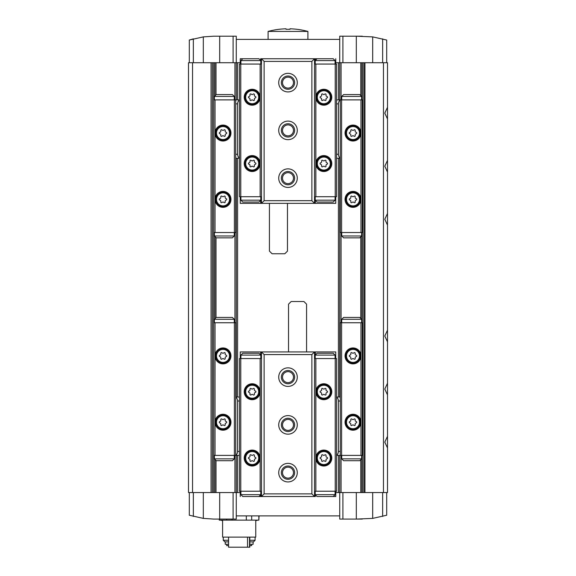 <?xml version="1.0" encoding="UTF-8"?>
<svg xmlns="http://www.w3.org/2000/svg" width="576" height="576" viewBox="0 0 576 576"><rect width="100%" height="100%" fill="white"/><g stroke="black" fill="none" stroke-linecap="round" stroke-linejoin="round"><path stroke-width="0.86" d="M338.407 99.878L338.407 62.734L335.758 62.734M240.242 62.734L188.503 62.734L188.503 492.545L192.542 492.545L192.542 62.734M387.497 341.827L387.497 330.192L384.797 336.017L387.497 341.827L387.497 383.256L384.797 389.081L387.497 394.884L387.497 436.32L384.797 442.145L387.497 447.948L387.497 492.545L335.758 492.545M240.242 492.545L237.593 492.545L237.593 455.4M234.403 99.878L234.403 232.538L235.735 232.538L235.735 99.878L213.71 99.878L213.71 62.734M189.302 492.545L189.302 515.239L203.321 518.393L213.71 519.077L236.275 519.077L236.275 492.545L213.682 492.545L213.71 99.878M383.458 492.545L383.458 62.734L387.497 62.734L387.497 325.397L387.497 62.734L387.497 107.33L384.797 113.155L387.497 118.958L387.497 160.394L384.797 166.212L387.497 172.022L387.497 213.458L384.797 219.276L387.497 225.086L387.497 492.545L387.497 349.272M228.571 537.12L228.571 547.2L249.797 547.2L249.797 537.12M249.523 537.12L249.523 547.2M247.536 537.12L247.536 547.2M222.602 520.668L220.421 520.135M255.766 520.668L257.94 520.135M219.686 492.545L219.686 519.077L213.71 519.077L219.283 519.077L219.283 520.135L219.528 519.077M258.84 515.894L258.84 520.135L246.326 520.135L246.326 515.894M251.69 520.135L251.69 515.894M258.84 520.135L259.078 515.894M193.349 62.734L193.349 38.851L189.302 40.039L203.321 36.886L213.71 36.202L219.686 36.202L213.71 36.202L219.686 36.202L219.686 62.734M362.29 36.202L356.314 36.202L372.679 36.886L386.698 40.039L386.698 62.734M362.29 519.077L356.314 519.077L372.679 518.393L386.698 515.239L386.698 492.545M236.261 99.878L236.275 36.202L219.686 36.202M356.314 492.545L356.314 519.077L339.725 519.077L339.739 455.4M383.458 62.734L356.314 62.734L356.314 36.202L339.725 36.202L339.725 62.734L338.407 62.734M189.302 40.039L189.302 62.734M339.725 515.894L236.275 515.894M236.261 455.4L236.261 492.545L237.593 492.545M387.497 107.33L387.497 118.958M387.497 160.394L387.497 172.022M387.497 213.458L387.497 225.086M387.497 383.256L387.497 394.884M387.497 436.32L387.497 447.948M387.497 209.981L387.497 225.9M364.939 492.545L364.939 62.734M363.082 492.545L363.082 62.734M339.739 397.03L339.739 158.249M339.739 99.878L339.739 62.734L356.314 62.734M236.261 397.03L236.261 158.249M213.682 492.545L211.061 492.545L211.061 62.734M211.061 492.545L192.542 492.545M236.275 39.384L339.725 39.384M222.602 520.135L222.602 537.12L255.766 537.12L255.766 520.135M246.326 520.135L232.042 520.135L232.042 519.077M219.528 520.135L232.042 520.135M226.67 520.135L226.67 519.077M226.714 544.284L226.714 545.609L228.571 545.609M249.797 545.609L251.654 545.609L251.654 544.284M225.252 541.894L225.252 544.284L228.571 544.284M249.797 544.284L253.109 544.284L253.109 541.894M228.571 540.266L223.265 540.266L224.892 541.894L228.571 541.894M249.797 541.894L253.476 541.894L255.103 540.266L255.103 537.12M249.797 540.266L255.103 540.266M223.265 540.266L223.265 537.12M268.099 39.384L268.099 31.428L307.901 31.428A75.946 75.946 0 0 0 289.987 28.8L289.987 29.29L286.013 29.29L289.987 29.29M286.013 29.29L286.013 28.8A75.946 75.946 0 0 0 268.099 31.428M360.965 322.74L360.965 355.91A7.956 7.956 0 0 1 353.002 363.866A7.956 7.956 0 0 1 345.046 355.91A7.956 7.956 0 0 1 353.002 347.947A7.956 7.956 0 0 1 360.965 355.91L360.965 422.237A7.956 7.956 0 0 1 353.002 430.193A7.956 7.956 0 0 1 345.046 422.237A7.956 7.956 0 0 1 353.002 414.274A7.956 7.956 0 0 1 360.965 422.237L360.965 455.4L362.29 455.4L362.29 322.74L340.265 322.74L340.265 455.4L336.55 455.4M360.965 455.4L341.597 455.4L341.597 322.74M341.597 455.4L340.265 455.4M239.45 455.4L215.035 455.4L215.035 322.74L213.71 322.74M215.035 455.4L213.71 455.4M235.735 455.4L235.735 322.74L215.035 322.74M234.403 455.4L234.403 322.74M215.035 355.91A7.956 7.956 0 0 1 222.998 347.947A7.956 7.956 0 0 1 230.954 355.91A7.956 7.956 0 0 1 222.998 363.866A7.956 7.956 0 0 1 215.035 355.91M215.035 422.237A7.956 7.956 0 0 1 222.998 414.274A7.956 7.956 0 0 1 230.954 422.237A7.956 7.956 0 0 1 222.998 430.193A7.956 7.956 0 0 1 215.035 422.237M360.965 232.538L360.965 199.375A7.956 7.956 0 0 0 353.002 191.412A7.956 7.956 0 0 0 345.046 199.375A7.956 7.956 0 0 0 353.002 207.331A7.956 7.956 0 0 0 360.965 199.375L360.965 133.042A7.956 7.956 0 0 0 353.002 125.086A7.956 7.956 0 0 0 345.046 133.042A7.956 7.956 0 0 0 353.002 141.005A7.956 7.956 0 0 0 360.965 133.042L360.965 99.878L362.29 99.878L362.29 232.538L340.265 232.538L340.265 99.878L341.597 99.878L341.597 232.538M360.965 99.878L341.597 99.878M215.035 99.878L215.035 232.538L213.71 232.538M215.035 133.042A7.956 7.956 0 0 0 222.998 141.005A7.956 7.956 0 0 0 230.954 133.042A7.956 7.956 0 0 0 222.998 125.086A7.956 7.956 0 0 0 215.035 133.042M215.035 199.375A7.956 7.956 0 0 0 222.998 207.331A7.956 7.956 0 0 0 230.954 199.375A7.956 7.956 0 0 0 222.998 191.412A7.956 7.956 0 0 0 215.035 199.375M234.403 232.538L215.035 232.538M341.726 99.878L341.726 96.43L361.627 96.43L361.627 99.878M341.726 96.43L343.584 94.572L359.77 94.572L361.627 96.43M361.627 235.987L341.726 235.987L343.584 237.845L359.77 237.845L361.627 235.987L361.627 232.538M341.726 235.987L341.726 232.538M341.726 322.74L341.726 319.291L361.627 319.291L361.627 322.74M341.726 319.291L343.584 317.434L359.77 317.434L361.627 319.291M361.627 458.849L341.726 458.849L343.584 460.706L359.77 460.706L361.627 458.849L361.627 455.4M341.726 458.849L341.726 455.4M353.002 348.61A7.294 7.294 0 0 1 359.323 359.554A7.294 7.294 0 0 1 346.68 359.554A7.294 7.294 0 0 1 353.002 348.61A7.294 7.294 0 0 1 359.323 359.554A7.294 7.294 0 0 1 346.68 359.554A7.294 7.294 0 0 1 353.002 348.61M352.058 352.822A0.742 0.742 0 0 0 350.806 353.549A1.303 1.303 0 0 1 349.862 355.183A0.742 0.742 0 0 0 349.862 356.63A1.303 1.303 0 0 1 350.806 358.265A0.742 0.742 0 0 0 352.058 358.992A1.303 1.303 0 0 1 353.945 358.992A0.742 0.742 0 0 0 355.198 358.265A1.303 1.303 0 0 1 356.148 356.63A0.742 0.742 0 0 0 356.148 355.183A1.303 1.303 0 0 1 355.198 353.549A0.742 0.742 0 0 0 353.945 352.822A1.303 1.303 0 0 1 352.058 352.822M353.002 414.943A7.294 7.294 0 0 1 359.323 425.887A7.294 7.294 0 0 1 346.68 425.887A7.294 7.294 0 0 1 353.002 414.943A7.294 7.294 0 0 1 359.323 425.887A7.294 7.294 0 0 1 346.68 425.887A7.294 7.294 0 0 1 353.002 414.943M352.058 419.155A0.742 0.742 0 0 0 350.806 419.875A1.303 1.303 0 0 1 349.862 421.517A0.742 0.742 0 0 0 349.862 422.957A1.303 1.303 0 0 1 350.806 424.598A0.742 0.742 0 0 0 352.058 425.318A1.303 1.303 0 0 1 353.945 425.318A0.742 0.742 0 0 0 355.198 424.598A1.303 1.303 0 0 1 356.148 422.957A0.742 0.742 0 0 0 356.148 421.517A1.303 1.303 0 0 1 355.198 419.875A0.742 0.742 0 0 0 353.945 419.155A1.303 1.303 0 0 1 352.058 419.155M353.002 192.074A7.294 7.294 0 0 1 359.323 203.018A7.294 7.294 0 0 1 346.68 203.018A7.294 7.294 0 0 1 353.002 192.074A7.294 7.294 0 0 1 359.323 203.018A7.294 7.294 0 0 1 346.68 203.018A7.294 7.294 0 0 1 353.002 192.074M352.058 196.286A0.742 0.742 0 0 0 350.806 197.014A1.303 1.303 0 0 1 349.862 198.648A0.742 0.742 0 0 0 349.862 200.095A1.303 1.303 0 0 1 350.806 201.73A0.742 0.742 0 0 0 352.058 202.457A1.303 1.303 0 0 1 353.945 202.457A0.742 0.742 0 0 0 355.198 201.73A1.303 1.303 0 0 1 356.148 200.095A0.742 0.742 0 0 0 356.148 198.648A1.303 1.303 0 0 1 355.198 197.014A0.742 0.742 0 0 0 353.945 196.286A1.303 1.303 0 0 1 352.058 196.286M353.002 125.748A7.294 7.294 0 0 1 359.323 136.692A7.294 7.294 0 0 1 346.68 136.692A7.294 7.294 0 0 1 353.002 125.748A7.294 7.294 0 0 1 359.323 136.692A7.294 7.294 0 0 1 346.68 136.692A7.294 7.294 0 0 1 353.002 125.748M352.058 129.96A0.742 0.742 0 0 0 350.806 130.68A1.303 1.303 0 0 1 349.862 132.322A0.742 0.742 0 0 0 349.862 133.769A1.303 1.303 0 0 1 350.806 135.403A0.742 0.742 0 0 0 352.058 136.123A1.303 1.303 0 0 1 353.945 136.123A0.742 0.742 0 0 0 355.198 135.403A1.303 1.303 0 0 1 356.148 133.769A0.742 0.742 0 0 0 356.148 132.322A1.303 1.303 0 0 1 355.198 130.68A0.742 0.742 0 0 0 353.945 129.96A1.303 1.303 0 0 1 352.058 129.96M214.373 99.878L214.373 96.43L234.274 96.43L234.274 99.878M214.373 96.43L216.23 94.572L232.416 94.572L234.274 96.43M234.274 235.987L214.373 235.987L216.23 237.845L232.416 237.845L234.274 235.987L234.274 232.538M214.373 235.987L214.373 232.538M214.373 322.74L214.373 319.291L234.274 319.291L234.274 322.74M214.373 319.291L216.23 317.434L232.416 317.434L234.274 319.291M234.274 458.849L214.373 458.849L216.23 460.706L232.416 460.706L234.274 458.849L234.274 455.4M214.373 458.849L214.373 455.4M222.998 348.61A7.294 7.294 0 0 1 229.32 359.554A7.294 7.294 0 0 1 216.677 359.554A7.294 7.294 0 0 1 222.998 348.61A7.294 7.294 0 0 1 229.32 359.554A7.294 7.294 0 0 1 216.677 359.554A7.294 7.294 0 0 1 222.998 348.61M222.055 352.822A0.742 0.742 0 0 0 220.802 353.549A1.303 1.303 0 0 1 219.852 355.183A0.742 0.742 0 0 0 219.852 356.63A1.303 1.303 0 0 1 220.802 358.265A0.742 0.742 0 0 0 222.055 358.992A1.303 1.303 0 0 1 223.942 358.992A0.742 0.742 0 0 0 225.194 358.265A1.303 1.303 0 0 1 226.138 356.63A0.742 0.742 0 0 0 226.138 355.183A1.303 1.303 0 0 1 225.194 353.549A0.742 0.742 0 0 0 223.942 352.822A1.303 1.303 0 0 1 222.055 352.822M222.998 414.943A7.294 7.294 0 0 1 229.32 425.887A7.294 7.294 0 0 1 216.677 425.887A7.294 7.294 0 0 1 222.998 414.943A7.294 7.294 0 0 1 229.32 425.887A7.294 7.294 0 0 1 216.677 425.887A7.294 7.294 0 0 1 222.998 414.943M222.055 419.155A0.742 0.742 0 0 0 220.802 419.875A1.303 1.303 0 0 1 219.852 421.517A0.742 0.742 0 0 0 219.852 422.957A1.303 1.303 0 0 1 220.802 424.598A0.742 0.742 0 0 0 222.055 425.318A1.303 1.303 0 0 1 223.942 425.318A0.742 0.742 0 0 0 225.194 424.598A1.303 1.303 0 0 1 226.138 422.957A0.742 0.742 0 0 0 226.138 421.517A1.303 1.303 0 0 1 225.194 419.875A0.742 0.742 0 0 0 223.942 419.155A1.303 1.303 0 0 1 222.055 419.155M222.998 192.074A7.294 7.294 0 0 1 229.32 203.018A7.294 7.294 0 0 1 216.677 203.018A7.294 7.294 0 0 1 222.998 192.074A7.294 7.294 0 0 1 229.32 203.018A7.294 7.294 0 0 1 216.677 203.018A7.294 7.294 0 0 1 222.998 192.074M222.055 196.286A0.742 0.742 0 0 0 220.802 197.014A1.303 1.303 0 0 1 219.852 198.648A0.742 0.742 0 0 0 219.852 200.095A1.303 1.303 0 0 1 220.802 201.73A0.742 0.742 0 0 0 222.055 202.457A1.303 1.303 0 0 1 223.942 202.457A0.742 0.742 0 0 0 225.194 201.73A1.303 1.303 0 0 1 226.138 200.095A0.742 0.742 0 0 0 226.138 198.648A1.303 1.303 0 0 1 225.194 197.014A0.742 0.742 0 0 0 223.942 196.286A1.303 1.303 0 0 1 222.055 196.286M222.998 125.748A7.294 7.294 0 0 1 229.32 136.692A7.294 7.294 0 0 1 216.677 136.692A7.294 7.294 0 0 1 222.998 125.748A7.294 7.294 0 0 1 229.32 136.692A7.294 7.294 0 0 1 216.677 136.692A7.294 7.294 0 0 1 222.998 125.748M222.055 129.96A0.742 0.742 0 0 0 220.802 130.68A1.303 1.303 0 0 1 219.852 132.322A0.742 0.742 0 0 0 219.852 133.769A1.303 1.303 0 0 1 220.802 135.403A0.742 0.742 0 0 0 222.055 136.123A1.303 1.303 0 0 1 223.942 136.123A0.742 0.742 0 0 0 225.194 135.403A1.303 1.303 0 0 1 226.138 133.769A0.742 0.742 0 0 0 226.138 132.322A1.303 1.303 0 0 1 225.194 130.68A0.742 0.742 0 0 0 223.942 129.96A1.303 1.303 0 0 1 222.055 129.96M335.225 358.56L335.225 491.22L336.55 491.22L336.55 358.56L314.532 358.56M260.676 354.982L260.676 351.929L240.242 351.929L240.242 358.56M260.676 351.929L261.468 351.929L264.125 354.578L311.875 354.578L314.532 351.929L261.468 351.929L261.468 496.526L264.125 493.87L264.125 354.578M311.875 354.578L311.875 493.87L314.532 496.526L314.532 351.929L335.758 351.929L335.758 358.56M288 367.848A9.288 9.288 0 0 1 296.042 381.773A9.288 9.288 0 0 1 279.958 381.773A9.288 9.288 0 0 1 288 367.848M288 415.606A9.288 9.288 0 0 1 296.042 429.53A9.288 9.288 0 0 1 279.958 429.53A9.288 9.288 0 0 1 288 415.606M288 463.363A9.288 9.288 0 0 1 296.042 477.288A9.288 9.288 0 0 1 279.958 477.288A9.288 9.288 0 0 1 288 463.363M311.875 493.87L264.125 493.87M315.324 494.798L315.324 496.526L258.948 496.526L260.806 494.669L260.806 491.22M335.758 491.22L335.758 496.526L333.238 496.526L335.095 494.669L335.095 491.22M240.242 496.526L240.242 491.22M306.569 351.929L306.569 304.171L303.919 301.522L291.182 301.522L288.533 304.171L288.533 351.929M288 466.013A6.631 6.631 0 0 1 293.746 475.963A6.631 6.631 0 0 1 282.254 475.963A6.631 6.631 0 0 1 288 466.013M288 467.165A5.486 5.486 0 0 1 292.752 475.387A5.486 5.486 0 0 1 283.248 475.387A5.486 5.486 0 0 1 288 467.165M288 418.255A6.631 6.631 0 0 1 293.746 428.206A6.631 6.631 0 0 1 282.254 428.206A6.631 6.631 0 0 1 288 418.255M288 419.407A5.486 5.486 0 0 1 292.752 427.63A5.486 5.486 0 0 1 283.248 427.63A5.486 5.486 0 0 1 288 419.407M288 370.498A6.631 6.631 0 0 1 293.746 380.448A6.631 6.631 0 0 1 282.254 380.448A6.631 6.631 0 0 1 288 370.498M288 371.65A5.486 5.486 0 0 1 292.752 379.872A5.486 5.486 0 0 1 283.248 379.872A5.486 5.486 0 0 1 288 371.65M335.225 491.22L315.857 491.22L315.857 458.057A7.956 7.956 0 0 1 323.82 450.094A7.956 7.956 0 0 1 331.776 458.057A7.956 7.956 0 0 1 323.82 466.013A7.956 7.956 0 0 1 315.857 458.057L315.857 391.723A7.956 7.956 0 0 1 323.82 383.767A7.956 7.956 0 0 1 331.776 391.723A7.956 7.956 0 0 1 323.82 399.686A7.956 7.956 0 0 1 315.857 391.723L315.857 358.56M315.857 491.22L314.532 491.22M240.775 358.56L239.45 358.56L239.45 491.22L240.775 491.22L240.775 358.56L261.468 358.56M261.468 491.22L260.143 491.22L260.143 358.56M260.143 458.057A7.956 7.956 0 0 1 252.18 466.013A7.956 7.956 0 0 1 244.224 458.057A7.956 7.956 0 0 1 252.18 450.094A7.956 7.956 0 0 1 260.143 458.057M260.143 391.723A7.956 7.956 0 0 1 252.18 399.686A7.956 7.956 0 0 1 244.224 391.723A7.956 7.956 0 0 1 252.18 383.767A7.956 7.956 0 0 1 260.143 391.723M260.143 491.22L240.775 491.22M315.194 358.56L315.194 355.111L335.095 355.111L335.095 358.56M315.194 355.111L317.052 353.254L333.238 353.254L335.095 355.111M335.095 494.669L315.194 494.669L317.052 496.526L333.238 496.526M315.194 494.669L315.194 491.22M240.905 358.56L240.905 355.111L260.806 355.111L260.806 358.56M240.905 355.111L242.762 353.254L258.948 353.254L260.806 355.111M260.806 494.669L240.905 494.669L242.762 496.526L258.948 496.526M240.905 494.669L240.905 491.22M323.82 450.756A7.294 7.294 0 0 1 330.134 461.7A7.294 7.294 0 0 1 317.498 461.7A7.294 7.294 0 0 1 323.82 450.756A7.294 7.294 0 0 1 330.134 461.7A7.294 7.294 0 0 1 317.498 461.7A7.294 7.294 0 0 1 323.82 450.756M322.87 454.968A0.742 0.742 0 0 0 321.617 455.695A1.303 1.303 0 0 1 320.674 457.33A0.742 0.742 0 0 0 320.674 458.777A1.303 1.303 0 0 1 321.617 460.411A0.742 0.742 0 0 0 322.87 461.138A1.303 1.303 0 0 1 324.763 461.138A0.742 0.742 0 0 0 326.016 460.411A1.303 1.303 0 0 1 326.959 458.777A0.742 0.742 0 0 0 326.959 457.33A1.303 1.303 0 0 1 326.016 455.695A0.742 0.742 0 0 0 324.763 454.968A1.303 1.303 0 0 1 322.87 454.968M323.82 384.43A7.294 7.294 0 0 1 330.134 395.374A7.294 7.294 0 0 1 317.498 395.374A7.294 7.294 0 0 1 323.82 384.43A7.294 7.294 0 0 1 330.134 395.374A7.294 7.294 0 0 1 317.498 395.374A7.294 7.294 0 0 1 323.82 384.43M322.87 388.642A0.742 0.742 0 0 0 321.617 389.362A1.303 1.303 0 0 1 320.674 391.003A0.742 0.742 0 0 0 320.674 392.45A1.303 1.303 0 0 1 321.617 394.085A0.742 0.742 0 0 0 322.87 394.812A1.303 1.303 0 0 1 324.763 394.812A0.742 0.742 0 0 0 326.016 394.085A1.303 1.303 0 0 1 326.959 392.45A0.742 0.742 0 0 0 326.959 391.003A1.303 1.303 0 0 1 326.016 389.362A0.742 0.742 0 0 0 324.763 388.642A1.303 1.303 0 0 1 322.87 388.642M252.18 450.756A7.294 7.294 0 0 1 258.502 461.7A7.294 7.294 0 0 1 245.866 461.7A7.294 7.294 0 0 1 252.18 450.756A7.294 7.294 0 0 1 258.502 461.7A7.294 7.294 0 0 1 245.866 461.7A7.294 7.294 0 0 1 252.18 450.756M251.237 454.968A0.742 0.742 0 0 0 249.984 455.695A1.303 1.303 0 0 1 249.041 457.33A0.742 0.742 0 0 0 249.041 458.777A1.303 1.303 0 0 1 249.984 460.411A0.742 0.742 0 0 0 251.237 461.138A1.303 1.303 0 0 1 253.13 461.138A0.742 0.742 0 0 0 254.383 460.411A1.303 1.303 0 0 1 255.326 458.777A0.742 0.742 0 0 0 255.326 457.33A1.303 1.303 0 0 1 254.383 455.695A0.742 0.742 0 0 0 253.13 454.968A1.303 1.303 0 0 1 251.237 454.968M252.18 384.43A7.294 7.294 0 0 1 258.502 395.374A7.294 7.294 0 0 1 245.866 395.374A7.294 7.294 0 0 1 252.18 384.43A7.294 7.294 0 0 1 258.502 395.374A7.294 7.294 0 0 1 245.866 395.374A7.294 7.294 0 0 1 252.18 384.43M251.237 388.642A0.742 0.742 0 0 0 249.984 389.362A1.303 1.303 0 0 1 249.041 391.003A0.742 0.742 0 0 0 249.041 392.45A1.303 1.303 0 0 1 249.984 394.085A0.742 0.742 0 0 0 251.237 394.812A1.303 1.303 0 0 1 253.13 394.812A0.742 0.742 0 0 0 254.383 394.085A1.303 1.303 0 0 1 255.326 392.45A0.742 0.742 0 0 0 255.326 391.003A1.303 1.303 0 0 1 254.383 389.362A0.742 0.742 0 0 0 253.13 388.642A1.303 1.303 0 0 1 251.237 388.642M336.55 397.282A3.982 2.815 90 0 1 338.393 401.011L338.393 451.418A3.982 2.815 90 0 1 336.55 455.155M235.735 397.282A3.982 2.815 90 0 1 237.571 401.011L237.571 451.418A3.982 2.815 90 0 1 235.735 455.155M240.775 196.718L240.775 64.058L239.45 64.058L239.45 196.718L261.468 196.718M315.324 200.297L315.324 203.35L335.758 203.35L335.758 196.718M315.324 203.35L314.532 203.35L311.875 200.7L264.125 200.7L261.468 203.35L314.532 203.35L314.532 58.752L311.875 61.409L311.875 200.7M264.125 200.7L264.125 61.409L261.468 58.752L261.468 203.35L240.242 203.35L240.242 196.718M288 187.43A9.288 9.288 0 0 1 279.958 173.506A9.288 9.288 0 0 1 296.042 173.506A9.288 9.288 0 0 1 288 187.43M288 139.673A9.288 9.288 0 0 1 279.958 125.748A9.288 9.288 0 0 1 296.042 125.748A9.288 9.288 0 0 1 288 139.673M288 91.922A9.288 9.288 0 0 1 279.958 77.99A9.288 9.288 0 0 1 296.042 77.99A9.288 9.288 0 0 1 288 91.922M264.125 61.409L311.875 61.409M260.676 60.48L260.676 58.752L317.052 58.752L315.194 60.61L315.194 64.058M240.242 64.058L240.242 58.752L242.762 58.752L240.905 60.61L240.905 64.058M335.758 58.752L335.758 64.058M269.431 203.35L269.431 251.107L272.081 253.764L284.818 253.764L287.467 251.107L287.467 203.35M288 89.266A6.631 6.631 0 0 1 282.254 79.315A6.631 6.631 0 0 1 293.746 79.315A6.631 6.631 0 0 1 288 89.266M288 88.114A5.486 5.486 0 0 1 283.248 79.891A5.486 5.486 0 0 1 292.752 79.891A5.486 5.486 0 0 1 288 88.114M288 137.023A6.631 6.631 0 0 1 282.254 127.073A6.631 6.631 0 0 1 293.746 127.073A6.631 6.631 0 0 1 288 137.023M288 135.871A5.486 5.486 0 0 1 283.248 127.649A5.486 5.486 0 0 1 292.752 127.649A5.486 5.486 0 0 1 288 135.871M288 184.781A6.631 6.631 0 0 1 282.254 174.83A6.631 6.631 0 0 1 293.746 174.83A6.631 6.631 0 0 1 288 184.781M288 183.629A5.486 5.486 0 0 1 283.248 175.406A5.486 5.486 0 0 1 292.752 175.406A5.486 5.486 0 0 1 288 183.629M240.775 64.058L260.143 64.058L260.143 97.229A7.956 7.956 0 0 1 252.18 105.185A7.956 7.956 0 0 1 244.224 97.229A7.956 7.956 0 0 1 252.18 89.266A7.956 7.956 0 0 1 260.143 97.229L260.143 163.555A7.956 7.956 0 0 1 252.18 171.511A7.956 7.956 0 0 1 244.224 163.555A7.956 7.956 0 0 1 252.18 155.592A7.956 7.956 0 0 1 260.143 163.555L260.143 196.718M260.143 64.058L261.468 64.058M335.225 196.718L336.55 196.718L336.55 64.058L335.225 64.058L335.225 196.718L314.532 196.718M314.532 64.058L315.857 64.058L315.857 196.718M315.857 97.229A7.956 7.956 0 0 1 323.82 89.266A7.956 7.956 0 0 1 331.776 97.229A7.956 7.956 0 0 1 323.82 105.185A7.956 7.956 0 0 1 315.857 97.229M315.857 163.555A7.956 7.956 0 0 1 323.82 155.592A7.956 7.956 0 0 1 331.776 163.555A7.956 7.956 0 0 1 323.82 171.511A7.956 7.956 0 0 1 315.857 163.555M315.857 64.058L335.225 64.058M260.806 196.718L260.806 200.167L240.905 200.167L240.905 196.718M260.806 200.167L258.948 202.025L242.762 202.025L240.905 200.167M240.905 60.61L260.806 60.61L258.948 58.752L242.762 58.752M260.806 60.61L260.806 64.058M335.095 196.718L335.095 200.167L315.194 200.167L315.194 196.718M335.095 200.167L333.238 202.025L317.052 202.025L315.194 200.167M315.194 60.61L335.095 60.61L333.238 58.752L317.052 58.752M335.095 60.61L335.095 64.058M252.18 104.522A7.294 7.294 0 0 1 245.866 93.578A7.294 7.294 0 0 1 258.502 93.578A7.294 7.294 0 0 1 252.18 104.522A7.294 7.294 0 0 1 245.866 93.578A7.294 7.294 0 0 1 258.502 93.578A7.294 7.294 0 0 1 252.18 104.522M253.13 100.31A0.742 0.742 0 0 0 254.383 99.583A1.303 1.303 0 0 1 255.326 97.949A0.742 0.742 0 0 0 255.326 96.502A1.303 1.303 0 0 1 254.383 94.867A0.742 0.742 0 0 0 253.13 94.14A1.303 1.303 0 0 1 251.237 94.14A0.742 0.742 0 0 0 249.984 94.867A1.303 1.303 0 0 1 249.041 96.502A0.742 0.742 0 0 0 249.041 97.949A1.303 1.303 0 0 1 249.984 99.583A0.742 0.742 0 0 0 251.237 100.31A1.303 1.303 0 0 1 253.13 100.31M252.18 170.849A7.294 7.294 0 0 1 245.866 159.905A7.294 7.294 0 0 1 258.502 159.905A7.294 7.294 0 0 1 252.18 170.849A7.294 7.294 0 0 1 245.866 159.905A7.294 7.294 0 0 1 258.502 159.905A7.294 7.294 0 0 1 252.18 170.849M253.13 166.637A0.742 0.742 0 0 0 254.383 165.917A1.303 1.303 0 0 1 255.326 164.275A0.742 0.742 0 0 0 255.326 162.828A1.303 1.303 0 0 1 254.383 161.194A0.742 0.742 0 0 0 253.13 160.474A1.303 1.303 0 0 1 251.237 160.474A0.742 0.742 0 0 0 249.984 161.194A1.303 1.303 0 0 1 249.041 162.828A0.742 0.742 0 0 0 249.041 164.275A1.303 1.303 0 0 1 249.984 165.917A0.742 0.742 0 0 0 251.237 166.637A1.303 1.303 0 0 1 253.13 166.637M323.82 104.522A7.294 7.294 0 0 1 317.498 93.578A7.294 7.294 0 0 1 330.134 93.578A7.294 7.294 0 0 1 323.82 104.522A7.294 7.294 0 0 1 317.498 93.578A7.294 7.294 0 0 1 330.134 93.578A7.294 7.294 0 0 1 323.82 104.522M324.763 100.31A0.742 0.742 0 0 0 326.016 99.583A1.303 1.303 0 0 1 326.959 97.949A0.742 0.742 0 0 0 326.959 96.502A1.303 1.303 0 0 1 326.016 94.867A0.742 0.742 0 0 0 324.763 94.14A1.303 1.303 0 0 1 322.87 94.14A0.742 0.742 0 0 0 321.617 94.867A1.303 1.303 0 0 1 320.674 96.502A0.742 0.742 0 0 0 320.674 97.949A1.303 1.303 0 0 1 321.617 99.583A0.742 0.742 0 0 0 322.87 100.31A1.303 1.303 0 0 1 324.763 100.31M323.82 170.849A7.294 7.294 0 0 1 317.498 159.905A7.294 7.294 0 0 1 330.134 159.905A7.294 7.294 0 0 1 323.82 170.849A7.294 7.294 0 0 1 317.498 159.905A7.294 7.294 0 0 1 330.134 159.905A7.294 7.294 0 0 1 323.82 170.849M324.763 166.637A0.742 0.742 0 0 0 326.016 165.917A1.303 1.303 0 0 1 326.959 164.275A0.742 0.742 0 0 0 326.959 162.828A1.303 1.303 0 0 1 326.016 161.194A0.742 0.742 0 0 0 324.763 160.474A1.303 1.303 0 0 1 322.87 160.474A0.742 0.742 0 0 0 321.617 161.194A1.303 1.303 0 0 1 320.674 162.828A0.742 0.742 0 0 0 320.674 164.275A1.303 1.303 0 0 1 321.617 165.917A0.742 0.742 0 0 0 322.87 166.637A1.303 1.303 0 0 1 324.763 166.637M239.45 158.004A3.982 2.815 -90 0 1 237.607 154.267L237.607 103.86A3.982 2.815 -90 0 1 239.45 100.123M340.265 158.004A3.982 2.815 -90 0 1 338.429 154.267L338.429 103.86A3.982 2.815 -90 0 1 340.265 100.123M237.593 397.03L237.593 158.249M237.593 99.878L237.593 62.734M338.407 492.545L338.407 455.4M338.407 397.03L338.407 158.249M216.007 317.657L216.007 237.622M216.007 492.545L216.007 460.483M234.936 492.545L234.936 455.4M234.936 322.74L234.936 232.538M234.936 99.878L234.936 62.734M216.007 94.795L216.007 62.734M360.785 95.594L360.785 62.734M341.064 492.545L341.064 455.4M341.064 322.74L341.064 232.538M341.064 99.878L341.064 62.734M360.785 492.545L360.785 459.691M360.785 318.456L360.785 236.822M364.414 492.545L364.414 62.734M361.937 492.545L361.937 455.4M361.937 322.74L361.937 232.538M361.937 99.878L361.937 62.734M214.862 492.545L214.862 459.338M214.862 318.809L214.862 236.47M214.862 95.947L214.862 62.734M212.386 492.545L212.386 62.734M193.349 516.427L193.349 492.545M382.651 516.427L382.651 492.545M372.679 518.393L372.679 492.545M342.907 519.077L342.907 492.545M233.093 519.077L233.093 492.545M203.321 518.393L203.321 492.545M382.651 38.851L382.651 62.734M372.679 36.886L372.679 62.734M342.907 36.202L342.907 62.734M233.093 36.202L233.093 62.734M203.321 36.886L203.321 62.734M353.002 349.409A6.502 6.502 0 0 1 358.632 359.158A6.502 6.502 0 0 1 347.371 359.158A6.502 6.502 0 0 1 353.002 349.409M353.002 415.735A6.502 6.502 0 0 1 358.632 425.484A6.502 6.502 0 0 1 347.371 425.484A6.502 6.502 0 0 1 353.002 415.735M353.002 192.874A6.502 6.502 0 0 1 358.632 202.622A6.502 6.502 0 0 1 347.371 202.622A6.502 6.502 0 0 1 353.002 192.874M353.002 126.54A6.502 6.502 0 0 1 358.632 136.296A6.502 6.502 0 0 1 347.371 136.296A6.502 6.502 0 0 1 353.002 126.54M222.998 349.409A6.502 6.502 0 0 1 228.629 359.158A6.502 6.502 0 0 1 217.368 359.158A6.502 6.502 0 0 1 222.998 349.409M222.998 415.735A6.502 6.502 0 0 1 228.629 425.484A6.502 6.502 0 0 1 217.368 425.484A6.502 6.502 0 0 1 222.998 415.735M222.998 192.874A6.502 6.502 0 0 1 228.629 202.622A6.502 6.502 0 0 1 217.368 202.622A6.502 6.502 0 0 1 222.998 192.874M222.998 126.54A6.502 6.502 0 0 1 228.629 136.296A6.502 6.502 0 0 1 217.368 136.296A6.502 6.502 0 0 1 222.998 126.54M260.676 496.526L260.676 494.798M315.324 354.982L315.324 351.929M323.82 451.555A6.502 6.502 0 0 1 329.45 461.304A6.502 6.502 0 0 1 318.19 461.304A6.502 6.502 0 0 1 323.82 451.555M323.82 385.222A6.502 6.502 0 0 1 329.45 394.978A6.502 6.502 0 0 1 318.19 394.978A6.502 6.502 0 0 1 323.82 385.222M252.18 451.555A6.502 6.502 0 0 1 257.81 461.304A6.502 6.502 0 0 1 246.55 461.304A6.502 6.502 0 0 1 252.18 451.555M252.18 385.222A6.502 6.502 0 0 1 257.81 394.978A6.502 6.502 0 0 1 246.55 394.978A6.502 6.502 0 0 1 252.18 385.222M340.265 401.011L338.393 401.011M340.265 451.418L338.393 451.418M239.45 451.418L237.571 451.418M239.45 401.011L237.571 401.011M315.324 58.752L315.324 60.48M260.676 200.297L260.676 203.35M252.18 103.723A6.502 6.502 0 0 1 246.55 93.974A6.502 6.502 0 0 1 257.81 93.974A6.502 6.502 0 0 1 252.18 103.723M252.18 170.057A6.502 6.502 0 0 1 246.55 160.301A6.502 6.502 0 0 1 257.81 160.301A6.502 6.502 0 0 1 252.18 170.057M323.82 103.723A6.502 6.502 0 0 1 318.19 93.974A6.502 6.502 0 0 1 329.45 93.974A6.502 6.502 0 0 1 323.82 103.723M323.82 170.057A6.502 6.502 0 0 1 318.19 160.301A6.502 6.502 0 0 1 329.45 160.301A6.502 6.502 0 0 1 323.82 170.057M235.735 154.267L237.607 154.267M235.735 103.86L237.607 103.86M336.55 103.86L338.429 103.86M336.55 154.267L338.429 154.267M307.901 39.384L307.901 31.428M340.265 397.03L336.55 397.03M239.45 397.03L235.735 397.03M235.735 158.249L239.45 158.249M235.735 99.878L239.45 99.878M336.55 158.249L340.265 158.249M336.55 99.878L340.265 99.878"/></g></svg>
